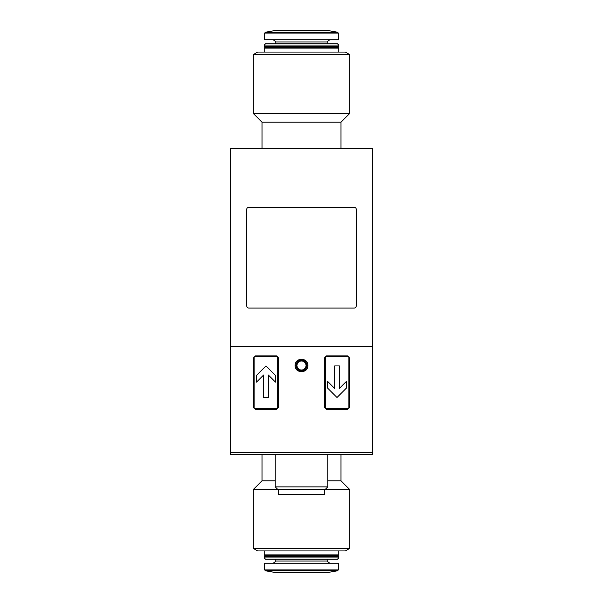 <?xml version="1.0" encoding="UTF-8"?>
<svg xmlns="http://www.w3.org/2000/svg" width="603" height="603" viewBox="0 0 603 603"><rect width="100%" height="100%" fill="white"/><g stroke="black" fill="none" stroke-linecap="round" stroke-linejoin="round"><path stroke-width="0.9" d="M349.717 358.046L347.532 355.86L326.487 355.86L324.293 358.046L324.293 407.146L326.487 409.339L347.532 409.339L349.717 407.146L349.717 358.046M230.7 148.73L230.7 454.489L372.3 454.489L372.3 148.511L230.7 148.511L372.3 148.73M278.707 358.046L276.513 355.86L255.468 355.86L253.283 358.046L253.283 407.146L255.468 409.339L276.513 409.339L278.707 407.146L278.707 358.046M307.854 365.501C308.239 357.308 294.761 357.308 295.146 365.501C294.754 373.687 308.231 373.709 307.854 365.501L307.854 365.501M325.175 356.735L348.843 356.735L348.843 408.465L325.175 408.465L325.175 356.735L325.175 408.465M339.376 388.438L339.376 365.938L334.642 365.938L334.642 388.438L327.542 381.337L327.542 388.03L337.009 397.505L346.476 388.03L346.476 381.337L339.376 388.438M254.157 356.735L277.825 356.735L277.825 408.465L254.157 408.465L254.157 356.735L254.157 408.465M275.458 375.405L265.991 365.938L256.524 375.405L256.524 382.106L263.624 375.006L263.624 397.505L268.358 397.505L268.358 375.006L275.458 382.106L275.458 375.405M253.283 54.602L257.662 52.069L345.338 52.069L349.717 54.602L253.283 54.602L253.283 113.439L349.717 113.439L349.717 54.602M230.7 454.27L372.3 454.27M356.298 209.445L356.298 305.887A2.193 2.193 0 0 1 354.104 308.073L248.896 308.073A2.193 2.193 0 0 1 246.702 305.887L246.702 209.445A2.193 2.193 0 0 1 248.896 207.251L354.104 207.251A2.193 2.193 0 0 1 356.298 209.445M327.798 454.489L327.798 486.87L275.202 486.87L275.202 454.489M349.717 548.398L345.338 550.931L257.662 550.931L253.283 548.398L349.717 548.398L349.717 489.561L277.885 489.561L275.202 486.87M324.512 489.561L324.512 494.385L278.488 494.385L278.488 489.561M253.283 548.398L253.283 489.561L277.885 489.561M253.283 489.561L262.049 480.795L275.202 480.795M327.798 480.795L340.951 480.795L349.717 489.561M338.758 554.881L337.884 555.755L265.116 555.755L264.242 554.881L338.758 554.881L338.758 550.931M265.116 555.755L264.242 556.629L338.758 556.629L337.884 555.755M338.758 557.948L337.446 559.26L265.554 559.26L264.242 557.948L338.758 557.948L338.758 556.629M264.679 563.21L338.321 563.21L338.321 569.918L264.679 569.918L264.679 563.21M262.049 148.511L262.049 122.205L340.951 122.205L349.717 113.439M337.884 47.245L265.116 47.245L264.242 48.119L338.758 48.119L337.884 47.245L338.758 46.371L338.758 45.052L264.242 45.052L265.554 43.74L337.446 43.74L338.758 45.052M338.321 33.082L264.679 33.082L264.679 39.79L338.321 39.79L338.321 33.082L337.597 32.223L265.403 32.223L277.041 30.173L325.959 30.173L277.041 30.173M265.116 47.245L264.242 46.371L338.758 46.371M306.98 365.501A5.48 5.48 0 0 0 298.764 360.76A5.48 5.48 0 0 0 298.764 370.25A5.48 5.48 0 0 0 306.98 365.501M230.7 346.657L372.3 346.657M230.7 452.612L372.3 452.612M275.202 559.26L275.202 561.016L327.798 561.016L327.798 559.26M337.597 570.777L325.959 572.827L277.041 572.827L265.403 570.777L337.597 570.777L338.321 569.918M275.202 43.74L275.202 41.984L327.798 41.984C327.376 41.419 328.107 40.687 329.992 39.79M301.5 360.986A4.515 4.515 0 0 0 296.985 365.501A4.515 4.515 0 0 0 301.5 370.023A4.515 4.515 0 0 0 306.015 365.501A4.515 4.515 0 0 0 301.5 360.986M306.61 365.501A5.11 5.11 0 0 0 298.945 361.076A5.11 5.11 0 0 0 298.945 369.925A5.11 5.11 0 0 0 306.61 365.501M325.115 489.561L327.798 486.87M340.951 480.795L340.951 454.489M262.049 480.795L262.049 454.489M264.242 554.881L264.242 550.931M264.242 557.948L264.242 556.629M275.202 561.016C275.669 561.491 274.938 562.222 273.008 563.21M327.798 561.016C327.331 561.491 328.062 562.222 329.992 563.21M265.403 570.777L264.679 569.918M277.493 572.827L325.507 572.827M340.951 148.511L340.951 122.205M262.049 122.205L253.283 113.439M338.758 52.069L338.758 48.119M264.242 52.069L264.242 48.119M325.959 30.173L337.597 32.223M264.679 33.082L265.403 32.223M275.202 41.984C275.624 41.419 274.893 40.687 273.008 39.79M327.798 43.74L327.798 41.984M264.242 46.371L264.242 45.052"/></g></svg>

